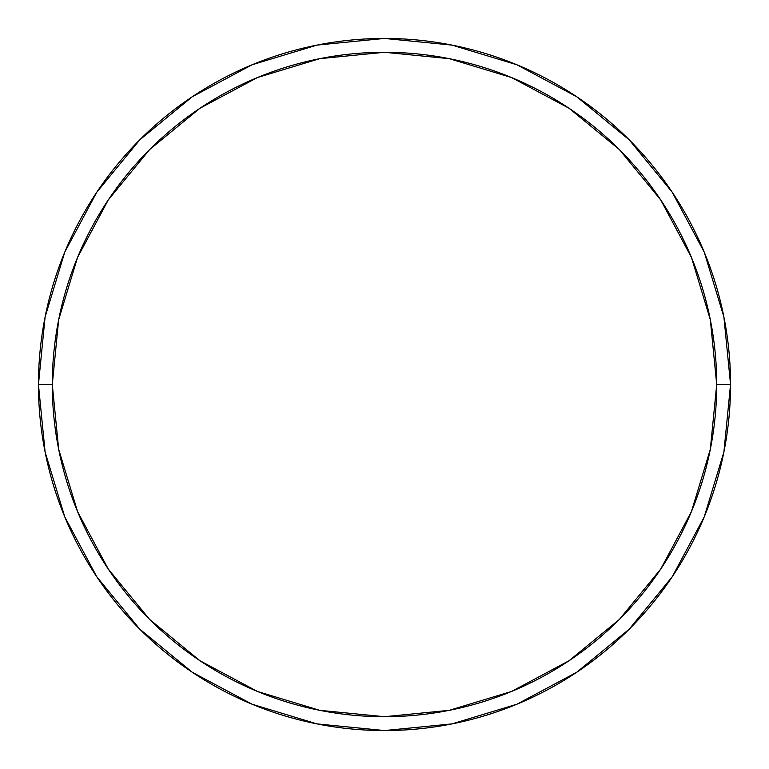 <?xml version="1.0" encoding="UTF-8"?>
<svg xmlns="http://www.w3.org/2000/svg" width="769" height="769" viewBox="0 0 769 769"><rect width="100%" height="100%" fill="white"/><g stroke="black" fill="none" stroke-linecap="round" stroke-linejoin="round"><path stroke-width="1.15" d="M38.45 384.5A346.05 346.05 0 0 0 384.5 730.55A346.05 346.05 0 0 0 730.55 384.5L716.708 384.5A332.208 332.208 0 0 1 384.5 716.708A332.208 332.208 0 0 1 52.292 384.5L58.675 449.307L77.582 511.635L108.275 569.07L149.59 619.41L199.93 660.725L257.365 691.418L319.693 710.325L384.5 716.708L449.307 710.325L511.635 691.418L569.07 660.725L619.41 619.41L660.725 569.07L691.418 511.635L710.325 449.307L716.708 384.5L710.325 319.693L691.418 257.365L660.725 199.93L619.41 149.59L569.07 108.275L511.635 77.582L449.307 58.675L384.5 52.292L319.693 58.675L257.365 77.582L199.93 108.275L149.59 149.59L108.275 199.93L77.582 257.365L58.675 319.693L52.292 384.5L38.45 384.5L52.292 384.5A332.208 332.208 0 0 1 384.5 52.292A332.208 332.208 0 0 1 716.708 384.5L730.55 384.5A346.05 346.05 0 0 0 384.5 38.45A346.05 346.05 0 0 0 38.45 384.5A346.05 346.05 0 0 1 384.5 38.45A346.05 346.05 0 0 1 730.55 384.5A346.05 346.05 0 0 1 384.5 730.55A346.05 346.05 0 0 1 38.45 384.5L45.102 316.991L64.788 252.069L96.702 192.337M96.769 192.24L139.804 139.804L192.154 96.836M192.24 96.769L252.069 64.788L316.991 45.102L384.385 38.45M384.5 38.45L452.009 45.102L516.931 64.788L576.663 96.702M576.76 96.769L629.196 139.804L672.164 192.154M672.231 192.24L704.212 252.069L723.898 316.991L730.55 384.385M730.55 384.5L723.898 452.009L704.212 516.931L672.298 576.663M672.231 576.76L629.196 629.196L576.846 672.164M576.76 672.231L516.931 704.212L452.009 723.898L384.615 730.55M384.5 730.55L316.991 723.898L252.069 704.212L192.337 672.298M192.24 672.231L139.804 629.196L96.836 576.846M96.769 576.76L64.788 516.931L45.102 452.009L38.45 384.615"/></g></svg>
